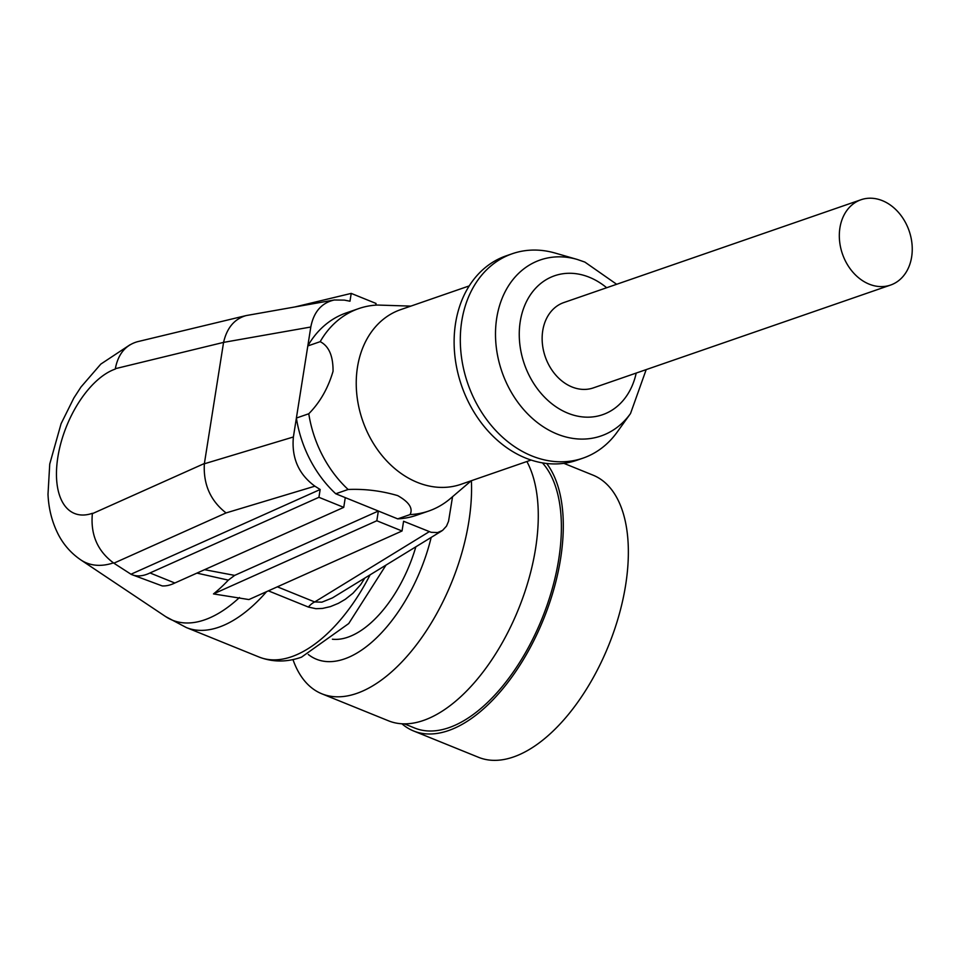 <?xml version="1.0" encoding="UTF-8"?>
<svg xmlns="http://www.w3.org/2000/svg" width="960" height="960" viewBox="0 0 960 960"><rect width="100%" height="100%" fill="white"/><g stroke="black" fill="none" stroke-linecap="round" stroke-linejoin="round"><path stroke-width="1.44" d="M542.436 462.888A149.1 76.824 112.1 0 1 558.708 559.476A149.1 76.824 112.1 0 1 414.792 728.076L404.484 723.9M471.384 480.72A152.244 78.444 112.1 0 1 468.828 521.652A152.244 78.444 112.1 0 1 321.876 693.816A152.244 78.444 112.1 0 1 292.968 659.556M526.884 461.508A152.244 78.444 112.1 0 1 535.548 548.7A152.244 78.444 112.1 0 1 388.596 720.852L321.876 693.816M469.224 285.912L400.644 309.648A92.4 72.204 70.9 0 0 357.468 367.224A92.4 72.204 70.9 0 0 384.624 458.616A92.4 72.204 70.9 0 0 461.064 484.284L531.084 460.056M471.252 480.756L450.312 498.612A107.1 83.688 70.9 0 1 428.724 511.032A107.1 83.688 70.9 0 1 410.064 514.584C413.232 508.404 409.116 502.08 397.716 495.624C381.42 490.836 364.884 488.784 348.132 489.48A107.1 83.688 70.9 0 1 308.772 413.76C319.98 402.42 328.068 388.26 333.048 371.28C333.18 355.98 328.896 346.104 320.184 341.664L307.812 345.948L310.8 327.012C313.74 311.892 321.564 302.88 334.272 299.988L344.364 300.12L349.98 301.212L351.216 293.4L295.152 306.888M92.376 513.672A42 32.82 -109.1 0 1 92.436 513.288L92.364 513.672C90.42 534.708 97.584 551.208 113.868 563.184L131.16 574.344A63 32.46 -67.9 0 0 131.868 574.644A63 32.46 -67.9 0 0 146.304 574.5A63 32.46 -67.9 0 0 150 572.952L318.924 497.304L320.16 489.504L314.892 486.18C298.62 474.24 291.456 457.836 293.388 436.98L307.812 345.948A107.1 83.688 -109.1 0 1 346.308 312.888L358.692 308.604A107.1 83.688 -109.1 0 1 377.34 305.04L410.832 306.12M348.132 489.48L335.748 493.764L345.276 497.628L343.74 507.36L174.816 583.008A63 32.46 -67.9 0 1 171.12 584.556A63 32.46 -67.9 0 1 162.216 585.924L131.868 574.644M213.48 593.916L248.904 599.568L402.036 530.988L376.812 520.764L213.48 593.916A136.188 70.176 -67.9 0 0 228.336 580.128L196.92 573.108M546.672 463.488A152.244 78.444 112.1 0 1 560.568 558.84A152.244 78.444 112.1 0 1 413.616 730.992A152.244 78.444 112.1 0 1 401.952 723.816M413.616 730.992L478.656 757.356A152.244 78.444 -67.9 0 0 625.62 585.192A152.244 78.444 -67.9 0 0 593.028 475.152L563.868 463.344M531.816 455.916A108.144 84.516 70.9 0 0 583.008 458.136A108.144 84.516 70.9 0 0 617.184 432.084L630.528 413.52A93.096 72.744 -109.1 0 1 557.052 434.028A93.096 72.744 -109.1 0 1 496.176 322.128A93.096 72.744 -109.1 0 1 577.224 259.44L555.252 253.092A108.144 84.516 70.9 0 0 512.292 253.728A108.144 84.516 70.9 0 0 460.908 352.176A108.144 84.516 70.9 0 0 531.816 455.916M512.292 253.728L506.1 255.864A108.144 84.516 70.9 0 0 454.716 354.312A108.144 84.516 70.9 0 0 525.624 458.052A108.144 84.516 70.9 0 0 576.816 460.272L583.008 458.136M890.544 285.072L593.364 387.888A45.144 35.28 -109.1 0 1 571.992 386.964A45.144 35.28 -109.1 0 1 542.388 343.656A45.144 35.28 -109.1 0 1 563.844 302.556L861.024 199.74A45.144 35.28 -109.1 0 1 882.396 200.664A45.144 35.28 -109.1 0 1 912 243.972A45.144 35.28 -109.1 0 1 890.544 285.072A45.144 35.28 -109.1 0 1 869.172 284.148A45.144 35.28 -109.1 0 1 839.568 240.84A45.144 35.28 -109.1 0 1 861.024 199.74M223.572 342.384L115.332 368.688A42 32.82 70.9 0 0 115.272 369.072L115.332 368.688C118.104 354.156 125.46 345.168 137.4 341.724L246.084 315.588C234.42 318.948 226.92 327.876 223.572 342.384L310.8 327.012M452.556 496.704L448.548 521.292L446.508 526.116L442.572 530.4L437.604 532.572L431.136 532.308L403.584 521.256L402.036 530.988M308.28 654.48A122.256 63 -67.9 0 0 431.172 537.444M228.336 580.128L234.66 575.388L378.36 511.032L345.276 497.628M131.196 574.128L320.16 489.504M376.812 520.764L378.36 511.032L397.692 518.868A107.1 83.688 70.9 0 0 416.34 515.316L428.724 511.032M410.064 514.584L397.692 518.868M314.892 486.18L226.068 512.928C210.468 500.784 203.232 484.404 204.348 463.788L293.388 436.98M223.524 342.672L204.348 463.788M441.78 530.928L332.4 597.924L321.9 602.16L314.712 601.956A21 10.824 -67.9 0 0 308.364 607.056L315.936 608.7L322.536 608.424L330.408 606.612L338.424 603.312L345.288 599.304L352.968 593.244L360.672 584.64L364.728 578.196M332.4 639.216A98.7 50.856 -67.9 0 0 415.836 546.84M334.272 299.988L246.084 315.588M375.768 305.136L376.032 303.456L351.216 293.4M308.772 413.76L296.388 418.044A107.1 83.688 70.9 0 0 335.748 493.764M343.74 507.36L318.924 497.304M174.816 583.008L150 572.952M320.184 341.664A107.1 83.688 -109.1 0 1 358.692 308.604M606.672 287.736A73.5 57.432 70.9 0 0 589.368 277.272A73.5 57.432 70.9 0 0 520.236 321.564A73.5 57.432 70.9 0 0 567.84 413.172A73.5 57.432 70.9 0 0 636.204 373.068M239.472 597.516A140.148 72.216 112.1 0 1 165.66 616.596L186.336 627.552L259.104 657.048A141.744 73.044 112.1 0 0 291.588 656.724A141.744 73.044 112.1 0 0 370.056 574.92M113.4 562.884A119.352 61.5 112.1 0 1 80.796 559.896L165.66 616.596M92.436 513.288A77.988 40.188 112.1 0 1 57.864 457.092A77.988 40.188 112.1 0 1 115.272 369.072M266.568 591.66A141.744 73.044 112.1 0 1 186.336 627.552M234.66 575.388L204.564 569.688M277.368 586.824L314.712 601.956L429.276 531.672M268.38 590.844L308.364 607.056M226.068 512.928L113.868 563.184M204.384 463.512L92.364 513.672M616.656 284.28L584.88 262.092L577.224 259.44M385.956 565.176L348.732 623.544L301.524 657.156C286.908 662.304 272.772 662.268 259.104 657.048M80.796 559.896C71.352 553.44 63.96 545.16 58.62 535.092C52.188 522.684 48.648 509.088 48 494.292L49.74 464.04L61.08 423.72L73.848 398.016L80.976 387.024L100.8 364.104L130.044 344.76M646.188 369.612L630.528 413.52"/></g></svg>
